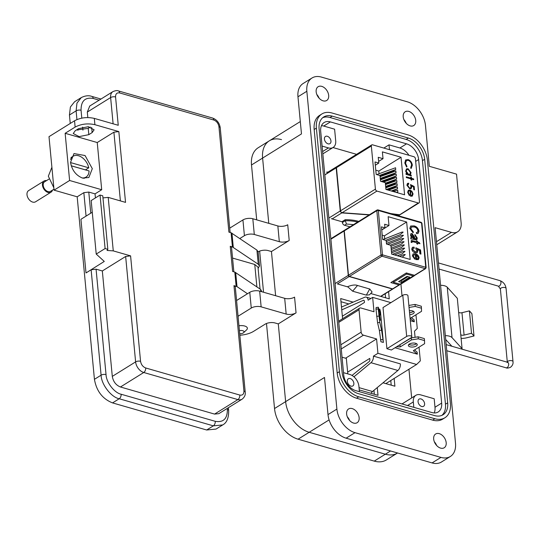 <?xml version="1.0" encoding="UTF-8"?>
<svg xmlns="http://www.w3.org/2000/svg" width="540" height="540" viewBox="0 0 540 540"><rect width="100%" height="100%" fill="white"/><g stroke="black" fill="none" stroke-linecap="round" stroke-linejoin="round"><path stroke-width="0.81" d="M340.983 301.712L348.8 303.959L340.983 301.712M390.778 380.531L391.217 385.162L390.778 380.531M373.957 390.339L374.328 394.247L373.957 390.339M385.202 293.753L385.587 297.797M332.984 147.548L356.582 154.339M414.612 275.326A2.113 1.418 -121.9 0 1 414.187 275.866A2.113 1.418 -121.9 0 1 413.249 275.954L399.992 284.195A2.113 1.418 58.1 0 0 400.93 284.101L402.003 295.751M408.949 369.238L411.662 397.94M342.59 318.728L340.679 298.546L353.147 302.137M394.166 378.432L394.902 386.221L383.022 382.806M377.278 387.578L378.007 395.314L359.255 389.914M347.807 373.896L346.343 358.432L342.043 357.197M342.333 221.846L331.276 218.66M327.011 173.563L326.862 171.963L327.8 172.233M388.591 291.647L389.273 298.856L370.973 293.584M347.74 286.902L337.446 283.939M369.482 214.718L342.097 212.726L376.927 191.079A1.762 1.181 -121.9 0 1 375.415 189.115L371.338 146.003A1.762 1.181 -121.9 0 1 371.77 144.895A1.762 1.181 -121.9 0 1 372.553 144.821L413.903 156.722A1.762 1.181 -121.9 0 1 415.409 158.686L419.486 201.798A1.762 1.181 -121.9 0 1 419.06 202.905A1.762 1.181 -121.9 0 1 418.277 202.979L400.397 214.326M399.951 214.751L398.378 215.764M400.113 214.501L397.926 215.629M398.75 215.865L399.303 215.291M375.307 165.227L378.803 163.053L378.257 157.302L383.022 158.672L378.641 161.393M379.067 173.745L378.817 171.065L401.038 157.248L404.588 194.812L385.931 189.446L385.29 182.648L380.525 181.278L379.978 175.52L376.178 174.427L375.003 161.96L378.803 163.053M332.154 218.909L341.813 212.902L369.137 214.934M391.568 213.8L399.08 214.913M358.742 221.393A27.574 12.197 174.6 0 0 345.188 219.713L342.299 221.508L342.394 222.507A2.464 1.654 58.1 0 0 344.507 225.254L349.988 226.834M324.817 174.926L336.184 167.859L340.254 210.971L328.887 218.038M399.357 214.738L390.778 213.577M376.927 191.079L418.277 202.979M401.038 157.248L382.381 151.875L383.022 158.672M409.361 195.568L409.597 194.987L408.274 192.429L408.875 190.863L410.002 190.769L410.522 196.209L412.283 196.074L413.087 193.921L411.878 191.261L410.056 190.06L408.409 190.222L407.639 192.335L409.361 195.568M413.714 179.685L413.647 178.943L411.521 178.328L411.419 177.262L410.778 177.073L410.879 178.146L406.262 176.816L406.33 177.559L410.947 178.888L411.048 179.955L411.696 180.144L411.595 179.078L413.714 179.685M410.683 167.589L411.183 168.365L412.344 165.166C411.925 162.398 410.535 160.542 408.179 159.611L405.709 159.928L404.777 162.999L406.627 167.056L406.998 166.523L405.513 163.208L406.492 160.481L408.2 160.346C410.123 161.116 411.257 162.635 411.601 164.909L410.683 167.589M406.033 174.359L411.291 175.871L411.217 175.129L410.245 174.845L411.082 172.692L408.071 168.716L406.519 168.845L405.635 171.099L406.87 173.873L405.959 173.61L406.033 174.359M413.762 189.668L414.497 189.884L414.173 186.462L410.495 184.579L411.041 186.516L410.549 188.008L409.637 188.069L407.612 185.429L408.733 183.965L408.665 183.215L407.545 183.404L406.87 185.173L409.685 188.804L411.102 188.71L411.791 186.867L411.554 185.841L413.492 186.833L413.762 189.668M407.957 184.201L408.733 183.965M341.813 212.902L340.976 211.916M375.415 189.115L340.538 210.796A1.762 1.181 58.1 0 0 340.726 211.498L340.45 211.673A1.762 1.181 -121.9 0 1 340.254 210.971M340.511 211.795L342.097 212.726M345.188 219.713L345.283 220.712L342.394 222.507M336.184 167.859A1.762 1.181 -121.9 0 1 336.245 167.231L336.528 167.056A1.762 1.181 58.1 0 0 336.461 167.684L371.338 146.003M371.77 144.895L326.936 172.773M336.292 167.137L337.439 166.651M378.817 171.065L375.779 170.188M408.274 192.429L409.597 194.987M408.274 190.316L410.056 190.06M409.779 190.228L411.878 191.261M411.601 191.437L413.087 193.921M412.803 194.096L412 196.25M408.733 190.964L407.997 192.605M411.521 178.328L413.647 178.943M413.363 179.118L413.411 179.597M411.386 180.056L411.595 179.078M406.289 177.079L410.879 178.146M410.798 177.336L411.419 177.262M411.136 177.437L411.237 178.504M410.9 168.541L412.344 165.166M406.357 160.576L405.513 163.208M405.23 163.384L406.998 166.523M405.425 160.103L408.179 159.611M407.896 159.786C410.252 160.718 411.642 162.574 412.061 165.341M340.538 210.796L336.461 167.684M385.479 184.646L396.779 180.549L396.94 182.311L394.214 184.005L385.709 187.09M385.783 187.839L397.076 183.742L397.244 185.504L394.511 187.204L387.275 189.83M388.469 190.175L397.379 186.941L397.548 188.703L392.357 191.295M393.552 191.639L397.683 190.141L397.852 191.903L396.779 192.564M383.38 182.101L396.475 177.35L396.637 179.111L393.91 180.812L385.412 183.89M380.389 179.874L396.171 174.15L396.34 175.912L393.606 177.613L382.185 181.757M380.086 176.681L395.867 170.957L396.036 172.719L393.302 174.413L380.322 179.125M376.738 174.589L395.564 167.758L395.732 169.519L393.005 171.221L380.018 175.925M410.981 175.784L411.217 175.129M405.986 173.873L406.87 173.873M406.377 168.946L408.071 168.716M407.788 168.892L411.082 172.692M410.798 172.868L410.245 174.845M409.961 175.021L410.94 175.304M414.173 186.462L414.194 189.79M411.791 186.867L411.554 185.841M411.507 187.043L410.954 188.791M407.41 183.499L408.665 183.215M408.382 183.391L408.436 183.978M408.449 184.14L407.612 185.429M407.336 185.605L409.637 188.069M409.361 188.244L410.4 188.075M410.65 184.97L413.897 186.638M353.504 224.647L346.484 224.026L345.283 220.712A27.574 12.197 -5.4 0 1 357.662 222.068M410.812 195.824L410.657 191.032L410.812 195.824L411.703 195.548M385.648 186.408L396.94 182.311M386.188 189.52L397.244 185.504M391.271 190.978L397.548 188.703M396.353 192.443L397.852 191.903M385.344 183.209L396.637 179.111M381.098 181.44L396.34 175.912M380.255 178.443L396.036 172.719M379.539 175.392L395.732 169.519M409.624 174.346L408.294 174.542L405.999 171.491L406.809 169.688M410.657 191.032L411.804 192.065L412.445 193.772L411.851 195.466L411.095 195.649M405.999 171.491L406.944 169.594L408.132 169.459L410.434 172.517L409.772 174.272L408.294 174.542M408.577 174.366L406.283 171.315M392.985 288.887A1.06 0.709 -121.9 0 1 392.884 288.974A1.06 0.709 -121.9 0 1 392.418 289.022L349.164 276.568A1.06 0.709 -121.9 0 1 348.26 275.393L344.061 231.019A1.06 0.709 -121.9 0 1 344.318 230.357A1.06 0.709 -121.9 0 1 344.439 230.303M348.536 275.515L348.995 276.217M357.507 285.485C355.259 284.58 351.965 284.978 347.625 286.679L352.633 291.188L366.329 295.13L369.455 294.82L372.107 292.039L369.745 289.008L357.507 285.485L352.633 291.188M369.745 289.008L366.329 295.13M392.641 288.88A1.06 0.709 58.1 0 0 393.107 288.832L399.479 284.877A1.06 0.709 -121.9 0 1 399.006 284.924L392.641 288.88L349.387 276.433L381.922 256.203L425.176 268.657L414.484 275.299L406.323 272.95L390.845 282.575L399.006 284.924M348.482 275.252L344.284 230.884L376.819 210.654L381.017 255.029L348.482 275.252A1.06 0.709 58.1 0 0 349.387 276.433M377.548 209.945A1.06 0.628 106.1 0 1 377.926 209.878A1.06 0.628 106.1 0 1 378.304 210.478A1.06 0.466 174.6 0 0 376.819 210.654A1.06 0.709 -121.9 0 1 377.075 209.993L344.54 230.222A1.06 0.709 58.1 0 0 344.284 230.884M399.728 284.121L399.735 284.216A1.06 0.709 -121.9 0 1 399.479 284.877M392.526 281.529L393.269 281.738M414.484 275.299A1.06 0.709 58.1 0 0 414.956 275.252L425.642 268.61A1.06 0.709 -121.9 0 1 425.176 268.657A1.06 0.628 -73.9 0 0 425.75 267.293L382.495 254.846L378.304 210.478L421.558 222.925A1.06 0.628 -73.9 0 0 421.187 222.325L421.943 223.243L426.141 267.611A1.06 0.466 174.6 0 0 425.75 267.293L421.558 222.925A1.06 0.466 -5.4 0 1 421.943 223.243M399.992 284.195L393.316 282.272L406.573 274.037L413.249 275.954M401.315 282.386L409.752 277.142L407.032 276.359L398.594 281.603L401.315 282.386L401.166 280.814L407.923 276.615M413.154 232.841L413.289 231.829L410.839 228.69L411.521 226.969L414.194 226.976C416.138 227.381 417.393 228.663 417.953 230.823L417.393 232.301L416.306 232.565L416.644 233.712L418.163 233.375L419.013 231.174C418.291 228.278 416.651 226.523 414.092 225.896L410.663 226.017L409.793 228.427L413.154 232.841M411.109 242.352L412.027 242.487L412.155 241.569L412.837 241.67L416.705 242.784L416.806 243.864L417.737 244.134L417.636 243.054L419.971 243.722L419.168 242.44L417.535 241.974L417.461 241.164L416.529 240.894L416.603 241.704L411.345 240.476L411.109 242.352M411.791 242.453L412.155 241.569M414.733 259.139L414.747 258.093L413.309 256.088L413.802 254.934L415.348 254.86L415.8 259.578L418.392 259.619L419.141 257.769C418.595 255.589 417.359 254.279 415.429 253.827L413.113 253.874L412.378 255.812L414.733 259.139M388.982 225.491L384.629 224.235L384.973 227.853L381.436 226.841L382.624 239.423L386.161 240.442L386.505 244.06L390.859 245.315L391.689 254.124L410.191 259.45L406.647 222.001L388.152 216.682L388.982 225.491L381.733 230M414.275 248.251L414.052 247.138L412.439 247.3L411.743 249.075C412.243 251.093 413.39 252.349 415.186 252.841L417.116 252.761L417.839 251.141L417.339 249.5L419.594 250.526L419.904 253.807L420.95 254.111L420.559 249.925L415.881 247.793L415.847 248.832L416.873 250.574L416.408 251.714L415.031 251.748L412.675 249.338L413.093 248.373L414.275 248.251M416.084 238.781L414.963 238.741L414.315 236.669L412.061 233.577L410.947 233.638L410.427 235.19L411.662 237.789L410.792 237.803L410.893 238.882L416.772 239.942L417.278 238.059L415.017 234.556L415.004 235.602L416.333 237.634L415.955 238.862M393.208 281.104L393.316 282.272M406.573 274.037L406.478 272.997M400.275 280.557L401.166 280.814M410.839 228.69L413.289 231.829M413.066 231.971L412.965 232.74M410.555 226.085L414.092 225.896M413.87 226.031C416.428 226.658 418.068 228.42 418.79 231.309L419.013 231.174M418.79 231.309L418.048 233.442M416.34 232.693L417.278 232.369M411.413 227.043L410.616 228.832M411.244 240.556L416.603 241.704M416.549 241.103L417.461 241.164M417.238 241.299L417.535 241.974M417.312 242.109L419.168 242.44M418.945 242.582L419.594 243.614M417.501 244.06L417.636 243.054M413.309 256.088L414.747 258.093M414.531 258.235L414.518 259.018M413.006 253.949L415.429 253.827M415.206 253.969C417.137 254.414 418.372 255.731 418.919 257.904L419.141 257.769M418.919 257.904L418.277 259.686M413.694 255.008L413.093 256.223M384.973 227.853L381.726 229.878M382.226 235.19L384.426 235.818L406.647 222.001M384.426 235.818L384.71 238.842M399.485 256.365L404.183 254.529L405.263 254.583L402.246 257.162M394.578 254.954L403.88 251.323L404.96 251.377L402.037 253.915L397.339 255.751M391.568 252.808L403.576 248.11L404.656 248.164L401.733 250.709L392.438 254.34M391.264 249.595L403.272 244.904L404.352 244.958L401.429 247.496L391.433 251.404M390.96 246.388L402.968 241.691L404.048 241.745L401.126 244.289L391.129 248.198M387.592 244.377L402.664 238.484L403.745 238.538L400.822 241.076L390.353 245.167M386.269 241.562L402.361 235.271L403.441 235.325L400.518 237.87L386.438 243.371M382.975 239.524L402.057 232.065L403.137 232.119L400.214 234.657L385.736 240.32M412.331 247.374L414.052 247.138M413.829 247.273L414.018 248.218M412.985 248.454L412.675 249.338M412.452 249.473L415.031 251.748M414.808 251.883L416.293 251.775M415.874 248.029L420.559 249.925M420.336 250.067L420.707 254.036M417.839 251.141L417.339 249.5M417.616 251.276L417.008 252.821M410.569 237.938L411.662 237.789M410.839 233.719L412.061 233.577M411.838 233.712L414.315 236.669M414.092 236.804L414.963 238.741M414.74 238.876L415.861 238.916M414.801 234.698L417.278 238.059M417.056 238.194L416.651 240.003M416.293 255.191L418.21 257.506L417.764 258.674L416.63 258.768L416.07 255.332L416.408 258.903L417.548 258.809M411.163 235.865L412.216 234.671L414.032 238.471L413.417 238.498L411.163 235.865L411.993 234.806M412.216 234.671L411.581 234.792M414.032 238.471L413.417 238.498M413.64 238.363L411.386 235.724M380.356 320.369L379.363 313.983L380.356 320.369M409.732 314.665A4.475 1.978 174.6 0 0 414.207 312.255A4.475 1.978 174.6 0 0 412.567 310.919A4.475 1.978 174.6 0 0 409.354 310.723M413.478 311.303L413.492 311.317A4.475 1.978 -5.4 0 1 409.543 312.667M409.988 346.802A4.475 1.978 174.6 0 0 414.808 346.673A4.475 1.978 174.6 0 0 417.265 344.621A4.475 1.978 174.6 0 0 415.631 343.291A4.475 1.978 174.6 0 0 410.812 343.42A4.475 1.978 174.6 0 0 408.355 345.465A4.475 1.978 174.6 0 0 409.988 346.802M416.549 343.69L416.536 343.67A4.475 1.978 -5.4 0 1 409.799 344.804A4.475 1.978 -5.4 0 1 408.875 344.412M380.936 341.753L383.38 342.454L381.584 330.197L379.37 330.466L380.936 341.753M381.584 330.197L379.789 322.427L378.196 308.907L378.358 307.24L380.153 315.009L379.836 309.17L380.511 312.079L383.38 342.454M415.071 337.298L414.49 331.196L417.258 328.496L415.962 314.779M340.868 344.77L361.145 332.168L359.026 309.785A2.687 1.802 -121.9 0 1 359.687 308.104A2.687 1.802 -121.9 0 1 360.875 307.989L374.004 311.762L372.647 297.378L390.926 302.643M361.145 332.168A2.687 1.802 58.1 0 0 363.447 335.165L341.267 348.948M419.026 347.152L420.323 360.862L416.63 364.466L377.933 353.329L376.576 338.938L363.447 335.165M409.043 307.435L415.24 306.43L421.463 308.219L421.531 311.324L410.252 318.337L414.275 321.8L414.086 319.801L411.487 317.567M414.275 321.8L410.299 320.659M396.562 346.802L400.181 346.923L411.46 339.91L418.304 338.803L424.521 340.591L424.589 343.69L413.309 350.703L417.339 354.173L417.15 352.175L414.545 349.933M417.339 354.173L395.03 347.753M386.91 348.719L391.399 350.008L411.17 337.723A2.909 1.289 174.6 0 0 411.824 336.798A2.909 1.289 174.6 0 0 409.84 335.779A2.909 1.289 174.6 0 0 406.681 336.427L402.786 295.265L383.015 307.557L386.91 348.719L406.681 336.427M345.573 358.216L376.576 338.938M353.943 376.819L370.94 362.705A5.373 3.2 -73.9 0 0 373.424 356.13L377.933 353.329M347.639 372.161L369.752 358.412L369.88 359.748A1.492 0.891 -73.9 0 1 369.164 361.598L352.033 375.435M373.424 356.13L400.37 363.893A5.373 3.2 -73.9 0 1 397.892 370.46L372.519 391.527L359.039 387.646M385.83 383.616L416.63 364.466M341.483 307.037L364.757 297.25A5.373 3.2 -73.9 0 1 366.235 297.128A5.373 3.2 -73.9 0 1 368.132 300.186L372.647 297.378M342.353 316.211L364.466 302.461L364.338 301.131A1.492 0.891 -73.9 0 0 363.812 300.281A1.492 0.891 -73.9 0 0 363.373 300.328L341.753 309.872M370.892 393.262L372.519 391.527M364.156 300.55L363.373 300.328M402.786 295.265A2.909 1.289 -5.4 0 1 405.952 294.617A2.909 1.289 -5.4 0 1 407.93 295.637L411.824 336.798M424.521 340.591L424.332 338.594L418.115 336.805L411.271 337.912L399.6 344.912M400.181 346.923L399.992 344.925M411.46 339.91L411.271 337.912M418.304 338.803L418.115 336.805M421.463 308.219L421.274 306.221L415.051 304.432L408.854 305.438M415.24 306.43L415.051 304.432M378.358 307.24L376.137 307.51L375.975 309.17L377.575 322.697L379.37 330.466M380.491 339.809L382.705 339.538M379.789 322.427L377.575 322.697M378.877 316.096L376.657 316.366M378.196 308.907L375.975 309.17M379.836 309.17L378.83 309.292M397.568 452.993L386.438 459.911A27.493 18.428 -121.9 0 1 374.24 461.113L298.067 439.189A27.493 18.428 -121.9 0 1 274.529 408.537L266.49 323.494M263.534 292.235L259.652 251.12M256.696 219.861L251.505 164.977A27.493 18.428 -121.9 0 1 258.215 147.737L269.318 140.832A27.493 18.428 -121.9 0 1 281.509 139.637M312.005 77.996A21.148 14.175 -121.9 0 1 321.388 77.078L407.349 101.817A21.148 14.175 -121.9 0 1 425.459 125.402L429.327 166.306L456.53 174.137L461.14 222.912A14.101 9.45 -121.9 0 1 457.704 231.755A14.101 9.45 -121.9 0 1 451.447 232.369L435.125 227.671L455.504 443.219A21.148 14.175 -121.9 0 1 450.346 456.482A21.148 14.175 -121.9 0 1 440.964 457.4L354.996 432.655A21.148 14.175 -121.9 0 1 336.893 409.077L306.848 91.26A21.148 14.175 -121.9 0 1 312.005 77.996L303.122 83.518A21.148 14.175 58.1 0 0 297.965 96.782L301.475 133.913L262.609 158.072A27.493 18.428 -121.9 0 1 269.318 140.832A27.493 18.428 -121.9 0 0 262.609 158.072L268.778 223.337L262.609 158.072L251.505 164.977M274.529 408.537L285.633 401.632L278.289 323.906L285.633 401.632A27.493 18.428 58.1 0 0 309.17 432.284A27.493 18.428 -121.9 0 1 285.633 401.632L324.5 377.467L328.01 414.599A21.148 14.175 58.1 0 0 346.113 438.183L354.996 432.655M275.623 295.718L271.445 251.532L275.623 295.718M374.24 461.113L385.344 454.208A27.493 18.428 -121.9 0 0 397.541 453.013A27.493 18.428 -121.9 0 1 385.344 454.208L309.17 432.284L329.103 419.897M461.106 338.411A9.646 4.266 174.6 0 0 466.58 337.817L474.005 335.995L471.893 313.619L469.402 310.878L461.97 312.701A2.599 1.147 -5.4 0 1 458.636 312.289L457.313 298.296L447.255 287.246A8.809 3.895 174.6 0 0 440.573 285.289M445.331 335.644A8.809 3.895 -5.4 0 1 452.014 337.601L462.071 348.651L458.636 312.289M474.005 335.995L471.514 333.261L464.089 335.084A2.599 1.147 -5.4 0 1 460.755 334.665M462.071 348.651L461.072 348.901M445.696 339.478L451.858 346.248M471.514 333.261L469.402 310.878M239.416 330.662A3.638 1.613 -5.4 0 1 242.73 330.71A3.638 1.613 -5.4 0 1 243.662 332.627A3.638 1.613 -5.4 0 1 239.706 333.774M238.95 325.782A7.283 3.22 -5.4 0 1 244.715 326.032A7.283 3.22 -5.4 0 1 247.374 328.199A7.283 3.22 -5.4 0 1 246.584 329.873L243.662 332.627M406.195 123.289A8.107 5.434 58.1 0 0 403.866 119.543M410.157 125.894A8.107 5.434 58.1 0 0 413.755 125.537A8.107 5.434 58.1 0 0 415.199 118.091A8.107 5.434 58.1 0 0 408.787 111.416A8.107 5.434 58.1 0 0 405.196 111.773A8.107 5.434 58.1 0 0 403.745 119.219A8.107 5.434 58.1 0 0 410.157 125.894M319.14 98.226A8.107 5.434 58.1 0 0 316.811 94.486M323.102 100.832A8.107 5.434 58.1 0 0 326.7 100.481A8.107 5.434 58.1 0 0 328.144 93.035A8.107 5.434 58.1 0 0 321.732 86.359A8.107 5.434 58.1 0 0 318.141 86.711A8.107 5.434 58.1 0 0 316.69 94.163A8.107 5.434 58.1 0 0 323.102 100.832M349.603 420.458A8.107 5.434 58.1 0 0 347.274 416.711M353.565 423.063A8.107 5.434 58.1 0 0 357.156 422.705A8.107 5.434 58.1 0 0 358.601 415.26A8.107 5.434 58.1 0 0 352.195 408.584A8.107 5.434 58.1 0 0 348.597 408.942A8.107 5.434 58.1 0 0 347.152 416.387A8.107 5.434 58.1 0 0 353.565 423.063M436.651 445.514A8.107 5.434 58.1 0 0 434.329 441.774M440.62 448.119A8.107 5.434 58.1 0 0 444.211 447.761A8.107 5.434 58.1 0 0 445.655 440.316A8.107 5.434 58.1 0 0 439.25 433.64A8.107 5.434 58.1 0 0 435.652 433.998A8.107 5.434 58.1 0 0 434.207 441.443A8.107 5.434 58.1 0 0 440.62 448.119M328.05 143.829A4.232 2.835 58.1 0 0 329.926 143.647A4.232 2.835 58.1 0 0 330.683 139.759A4.232 2.835 58.1 0 0 327.341 136.276A4.232 2.835 58.1 0 0 325.465 136.458A4.232 2.835 58.1 0 0 324.709 140.346A4.232 2.835 58.1 0 0 328.05 143.829M424.595 403.65A4.232 2.835 58.1 0 0 422.476 399.755A4.232 2.835 58.1 0 0 419.101 399.121A4.232 2.835 58.1 0 0 418.068 401.767A4.232 2.835 58.1 0 0 420.181 405.662A4.232 2.835 58.1 0 0 423.562 406.303A4.232 2.835 58.1 0 0 424.595 403.65M350.96 386.127A4.232 2.835 58.1 0 0 352.829 385.945A4.232 2.835 58.1 0 0 353.585 382.057A4.232 2.835 58.1 0 0 350.244 378.574A4.232 2.835 58.1 0 0 348.368 378.756A4.232 2.835 58.1 0 0 347.612 382.644A4.232 2.835 58.1 0 0 350.96 386.127M289.211 240.489A7.047 3.119 -5.4 0 1 279.329 241.684L254.3 234.475L252.815 218.747L277.844 225.95A7.047 3.119 -5.4 0 0 287.726 224.755L289.211 240.489L271.445 251.532L268.178 250.594A7.047 3.119 -5.4 0 0 258.296 251.788L258.14 251.89M296.055 312.863A7.047 3.119 -5.4 0 1 286.173 314.057L261.144 306.855L259.652 291.121L284.681 298.323A7.047 3.119 -5.4 0 0 294.563 297.128L296.055 312.863L278.289 323.906L275.022 322.967A7.047 3.119 -5.4 0 0 265.14 324.162L253.591 331.344A17.624 7.796 174.6 0 1 239.848 335.259M321.887 113.96L319.666 115.344A22.559 15.12 58.1 0 0 314.165 129.485L337.19 373.046A22.559 15.12 58.1 0 0 356.501 398.196L432.675 420.12A22.559 15.12 58.1 0 0 442.685 419.135L444.906 417.757A22.559 15.12 -121.9 0 1 434.896 418.736L358.722 396.812A22.559 15.12 -121.9 0 1 339.41 371.662L316.386 128.108A22.559 15.12 -121.9 0 1 321.887 113.96A22.559 15.12 -121.9 0 1 331.898 112.975L408.065 134.906A22.559 15.12 -121.9 0 1 427.383 160.056L450.407 403.61A22.559 15.12 -121.9 0 1 444.906 417.757M450.346 456.482L441.464 462.004A21.148 14.175 -121.9 0 1 432.081 462.922L346.113 438.183M390.555 450.974L385.344 454.208L309.17 432.284L298.067 439.189M261.144 306.855A7.047 3.119 174.6 0 0 251.262 308.05L238.052 316.258M259.652 291.121A7.047 3.119 174.6 0 0 249.77 292.316L236.567 300.524M254.3 234.475A7.047 3.119 174.6 0 0 244.418 235.676L239.861 238.505M252.815 218.747A7.047 3.119 174.6 0 0 242.933 219.942L229.723 228.15M434.599 415.591A19.035 12.758 58.1 0 0 443.043 414.761A19.035 12.758 58.1 0 0 447.687 402.827L424.663 159.273A19.035 12.758 58.1 0 0 408.362 138.051L332.195 116.127A19.035 12.758 58.1 0 0 323.75 116.951A19.035 12.758 58.1 0 0 319.106 128.891L342.131 372.445A19.035 12.758 58.1 0 0 358.425 393.667L434.599 415.591M322.691 117.727A19.035 12.758 -121.9 0 1 329.974 117.504L406.141 139.428A19.035 12.758 -121.9 0 1 422.442 160.65L445.466 404.21A19.035 12.758 -121.9 0 1 441.882 415.368M418.635 159.556A14.101 9.45 58.1 0 0 406.559 143.836L330.386 121.912A14.101 9.45 58.1 0 0 324.135 122.526A14.101 9.45 58.1 0 0 320.699 131.369L343.717 374.922A14.101 9.45 58.1 0 0 355.793 390.643L431.966 412.567A14.101 9.45 58.1 0 0 438.217 411.952A14.101 9.45 58.1 0 0 441.652 403.11L418.635 159.556L415.665 161.399M321.476 125.678A14.101 9.45 -121.9 0 1 323.723 126.05L334.604 129.181L335.704 140.825A10.571 7.088 -121.9 0 1 333.126 147.461A10.571 7.088 -121.9 0 1 328.442 147.919L322.09 146.09M383.832 148.068L389.016 144.848L399.897 147.98A14.101 9.45 -121.9 0 1 408.935 155.291M413.829 407.349L413.316 401.936A10.571 7.088 -121.9 0 1 415.894 395.3A10.571 7.088 -121.9 0 1 420.586 394.841L434.187 398.756L434.99 407.255A14.101 9.45 -121.9 0 1 434.214 412.945M389.475 149.688L389.016 144.848M343.507 372.654L349.853 374.483A10.571 7.088 -121.9 0 1 358.911 386.276L359.424 391.689M70.538 162.392L73.98 153.556L85.07 155.547L92.306 168.656L88.864 177.498L82.613 178.112C75.965 175.433 71.942 170.195 70.538 162.392M51.894 167.279L48.33 176.202L53.831 187.724M258.255 264.249L256.918 250.088L258.134 251.829L259.47 265.99L258.255 264.249L232.423 246.922L231.086 232.76L228.913 232.132L218.943 126.718C218.349 123.404 216.641 121.176 213.813 120.035L119.691 92.948C116.924 92.475 115.553 93.811 115.567 96.964L118.247 125.287L94.304 118.395L94.898 124.686L118.841 131.578L125.537 202.379L108.209 197.39L113.272 250.891L130.592 255.872L140.555 361.287C141.149 364.601 142.857 366.829 145.685 367.97L239.814 395.064C242.575 395.537 243.952 394.193 243.931 391.048L233.969 285.626L235.258 286.679L245.221 392.094C245.632 394.808 244.593 397.17 242.109 399.175L218.794 413.674L214.569 414.086L120.447 386.991C115.958 385.189 113.238 381.652 112.293 376.387L135.614 361.888A9.518 6.379 58.1 0 0 143.762 372.499L237.89 399.593A9.518 6.379 58.1 0 0 242.109 399.175M247.482 293.74L237.006 286.625L233.969 285.626M236.142 286.254L234.799 272.093L232.632 271.472L230.249 246.294L231.538 247.34L233.854 271.822M232.423 246.922L230.249 246.294M113.272 250.891L107.042 250.439L107.831 249.325L105.104 248.542L96.221 254.063L104.274 261.428L86.022 272.943L91.132 269.764L96.073 269.17L102.33 270.965L125.651 256.473L130.592 255.872M105.104 248.542L100.049 195.041L102.769 195.824L107.831 249.325M108.209 197.39L102.965 197.89M92.272 212.254L80.933 219.301L85.988 272.795M100.049 195.041L91.166 200.57L96.221 254.063M118.841 131.578L113.9 132.172L120.393 200.9M88.817 134.656L92.144 132.583L94.115 129.796L88.229 126.711L78.543 128.669L75.215 130.741L73.244 133.529L79.13 136.613L88.817 134.656L88.222 128.365L76.41 129.998M94.898 124.686C87.77 123.14 81.182 123.937 75.134 127.076L65.144 133.292L97.241 142.533L113.9 132.172M94.304 118.395C87.169 116.816 80.582 117.612 74.54 120.785L49.005 136.661L54.061 190.154L77.18 196.81L94.433 379.323C96.485 391.068 102.526 398.925 112.543 402.901L206.672 429.995L216.047 429.07L222.71 424.933L213.334 425.851L206.672 429.995M90.356 127.035L88.222 128.365M256.918 250.088L231.086 232.76M261.907 291.769L260.631 289.426L234.799 272.093M102.33 270.965L112.293 376.387M96.073 269.17L106.036 374.585C106.205 382.3 114.419 392.918 121.129 394.234L215.257 421.322C223.378 422.692 227.414 418.75 227.367 409.509L227.266 408.402M86.062 216.115L83.842 192.672L77.18 196.81M97.241 142.533L101.702 189.729L95.04 193.874L95.425 197.917M95.04 193.874L88.783 192.071L90.781 213.179M65.144 133.292L69.606 180.488L101.702 189.729M69.606 180.488L54.061 190.154M115.567 96.964A3.523 1.559 174.6 0 0 110.626 97.558L87.311 112.057L87.831 117.565M88.702 126.758L88.817 127.994M99.164 100.163L93.17 98.435C85.043 97.072 81.007 101.014 81.054 110.255L81.797 118.145M87.311 112.057L89.741 106.022M93.17 98.435A3.523 2.099 -73.9 0 0 91.922 96.431C88.756 95.256 85.205 95.641 81.27 97.592L74.608 101.736L70.389 107.014L69.451 115L70.247 123.451M83.842 192.672L88.783 192.071M259.47 265.99L258.1 268.36M232.551 258.066L254.759 264.458L257.985 267.138M48.89 179.152L44.577 181.832A5.609 3.76 58.1 0 0 43.214 185.341A5.609 3.76 58.1 0 0 46.022 190.505A5.609 3.76 58.1 0 0 50.503 191.349L53.966 189.196M71.233 165.814L89.073 170.944A12.265 8.222 -121.9 0 1 86.029 177.1A12.265 8.222 -121.9 0 1 82.013 177.923M46.548 180.603A6.588 4.415 58.1 0 0 44.064 180.995A6.588 4.415 58.1 0 0 42.458 185.126A6.588 4.415 58.1 0 0 45.752 191.187A6.588 4.415 58.1 0 0 51.017 192.186A6.588 4.415 58.1 0 0 52.468 190.127M44.064 180.995L28.607 190.607A6.588 4.415 58.1 0 0 27 194.738A6.588 4.415 58.1 0 0 30.294 200.792A6.588 4.415 58.1 0 0 35.559 201.791L51.017 192.186M70.565 159.516A12.265 8.222 -121.9 0 1 73.082 156.269A12.265 8.222 -121.9 0 1 88.776 167.819L85.469 169.877A12.265 8.222 -121.9 0 1 85.475 169.911M70.558 162.574L88.776 167.819M85.469 169.877L71.226 165.78M346.484 224.026L344.507 225.254M330.892 239.213L344.061 231.019M348.26 275.393L335.084 283.581M337.439 283.858L349.164 276.568M392.418 289.022L380.606 296.359M381.922 256.203A1.06 0.709 -121.9 0 1 381.017 255.029A1.06 0.466 -5.4 0 1 382.495 254.846A1.06 0.628 106.1 0 1 381.922 256.203M359.026 309.785L338.756 322.394M370.94 362.705L397.892 370.46M447.255 287.246L452.014 337.601M464.089 335.084L461.97 312.701M506.081 288.434C505.487 284.58 503.442 281.988 499.952 280.645A2.855 1.701 106.1 0 1 500.958 282.272A2.855 1.701 106.1 0 1 499.399 285.944A2.855 1.701 106.1 0 1 498.366 286.139L500.391 288.974A2.855 1.262 174.6 0 1 501.032 288.07A2.855 1.262 174.6 0 1 504.137 287.429A2.855 1.262 174.6 0 1 506.081 288.434L513 361.598C513.331 363.771 512.494 365.668 510.502 367.281C508.397 368.132 506.925 368.307 506.088 367.808A2.855 1.701 -73.9 0 0 507.121 367.612A2.855 1.701 -73.9 0 0 508.673 364.723A2.855 1.701 -73.9 0 0 507.668 362.313L446.182 344.615M513 361.598A2.855 1.262 174.6 0 0 511.056 360.592A2.855 1.262 174.6 0 0 507.951 361.226A2.855 1.262 174.6 0 0 507.31 362.131L500.391 288.974M306.848 91.26L297.965 96.782M328.01 414.599L336.893 409.077M284.681 298.323L286.173 314.057M277.844 225.95L279.329 241.684M436.455 241.691L451.447 232.369M432.081 462.922L440.964 457.4M337.19 373.046L339.41 371.662M316.386 128.108L314.165 129.485M434.896 418.736L432.675 420.12M358.722 396.812L356.501 398.196M249.77 292.316L251.262 308.05M242.933 219.942L244.418 235.676M445.466 404.21L447.687 402.827M424.663 159.273L422.442 160.65M329.974 117.504L332.195 116.127M406.141 139.428L408.362 138.051M399.897 147.98L406.559 143.836M330.386 121.912L323.723 126.05M434.99 407.255L441.652 403.11M413.316 401.936L407.525 405.533M322.603 151.544L328.442 147.919M74.54 120.785L75.134 127.076M119.691 92.948A3.523 2.099 -73.9 0 0 118.442 90.936C117.416 90.315 115.587 90.538 112.948 91.591A9.518 6.379 58.1 0 0 110.626 97.558L113.11 123.802M213.813 120.035A3.523 2.099 -73.9 0 0 212.571 118.031L118.442 90.936M218.943 126.718A3.523 1.559 -5.4 0 1 220.232 127.771C219.476 122.945 216.925 119.698 212.571 118.031M233.287 247.293L231.95 233.132M237.006 286.625L235.669 272.464M243.931 391.048A3.523 1.559 -5.4 0 1 245.221 392.094M239.814 395.064A3.523 2.099 106.1 0 1 237.89 399.593L214.569 414.086M145.685 367.97A3.523 2.099 106.1 0 1 143.762 372.499L120.447 386.991M140.555 361.287A3.523 1.559 174.6 0 0 135.614 361.888L125.651 256.473M94.433 379.323L101.095 375.179L91.132 269.764M91.658 127.427L92.144 132.583M82.647 127.109L82.931 130.147M76.937 119.576L76.113 110.855L69.451 115M77.942 130.262L77.834 129.107M260.827 291.458L260.631 289.426M227.367 409.509A3.523 1.559 -5.4 0 1 228.656 410.555L228.386 407.707M215.257 421.322A3.523 2.099 106.1 0 1 213.334 425.851L119.205 398.756A3.523 2.099 106.1 0 0 121.129 394.234M106.036 374.585A3.523 1.559 174.6 0 0 101.095 375.179C101.25 384.311 111.206 397.278 119.205 398.756L112.543 402.901M81.054 110.255A3.523 1.559 174.6 0 0 76.113 110.855L76.95 103.14L81.27 97.592M256.878 286.875L254.759 264.458M400.1 214.691L419.06 202.905M330.845 238.734L344.318 230.357M380.876 296.44L392.884 288.974M414.187 275.866L400.93 284.101M377.075 209.993L377.926 209.878L421.187 222.325M426.141 267.611L425.642 268.61M338.641 321.185L359.687 308.104M366.235 297.128L370.892 298.465M506.088 367.808L446.762 350.73M439.04 269.062L498.366 286.139M507.276 362.63L507.31 362.131M438.46 262.946L499.952 280.645M300.308 121.568L269.318 140.832M457.704 231.755L436.745 244.782M333.126 147.461L322.826 153.866M415.894 395.3L402.003 403.94M230.135 232.484L220.232 127.771M112.948 91.591L89.633 106.09M228.656 410.555C228.764 417.987 226.787 422.78 222.71 424.933M91.922 96.431L100.973 99.036M257.978 267.084L260.057 289.035M86.029 177.1L83.936 178.403M73.082 156.269L70.99 157.572"/></g></svg>
